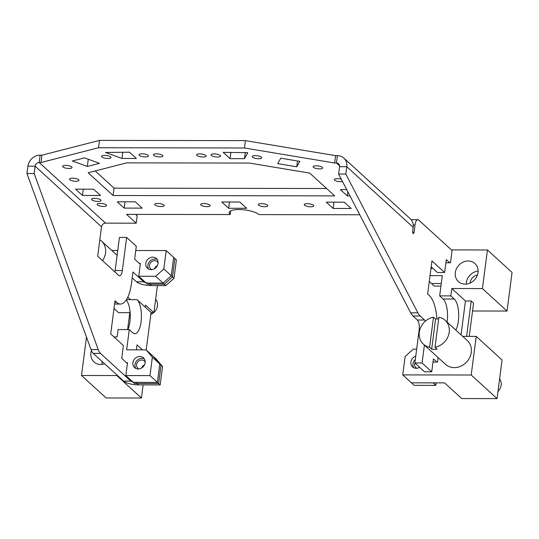 <?xml version="1.0" encoding="UTF-8"?>
<svg xmlns="http://www.w3.org/2000/svg" width="539" height="539" viewBox="0 0 539 539"><rect width="100%" height="100%" fill="white"/><g stroke="black" fill="none" stroke-linecap="round" stroke-linejoin="round"><path stroke-width="0.81" d="M155.636 299.266A9.715 8.523 132.4 0 1 155.818 310.248A9.715 8.523 132.4 0 1 153.932 312.411M153.554 312.728A9.715 8.523 132.4 0 1 150.839 314.325M99.823 239.781A16.13 14.149 132.4 0 1 101.467 241.048A16.13 14.149 132.4 0 1 102.76 260.297A16.13 14.149 132.4 0 1 102.518 260.654M499.606 378.91A9.715 8.523 132.4 0 1 499.478 389.515A9.715 8.523 132.4 0 1 498.002 391.294M445.126 320.307A16.13 14.149 132.4 0 1 446.42 339.563A16.13 14.149 132.4 0 1 435 347.237L438.901 317.215A16.13 14.149 132.4 0 1 445.126 320.307L467.185 340.453A16.13 14.149 132.4 0 1 468.479 359.702A16.13 14.149 132.4 0 1 445.43 364.276L423.371 344.138A16.13 14.149 132.4 0 1 422.077 324.882A16.13 14.149 132.4 0 1 433.497 317.208L435.566 319.095A16.13 14.149 132.4 0 1 438.685 318.852M423.371 344.138A16.13 14.149 132.4 0 0 429.596 347.231L433.497 317.208M435 347.237L437.068 349.131A16.13 14.149 132.4 0 1 431.665 349.117L429.596 347.231M435.566 319.095L431.665 349.117M416.667 349.171L413.292 349.164L405.133 356.508L402.748 374.901L414.188 385.345L435.802 385.385L436.132 382.872M402.748 374.901L471.201 375.009L497.052 398.611L461.741 398.557L444.581 382.885L411.432 382.831L433.046 382.865L435.802 385.385M436.934 318.913A31.1 11.669 90.1 0 0 429.293 295.534L427.643 294.024L431.941 260.923L444.621 272.505L437.419 272.491L431.18 266.798M431.726 371.802L424.523 371.795L414.868 362.983L422.077 362.996L431.726 371.802L433.396 358.934L436.846 362.08M339.59 165.877L336.451 163.007L337.401 155.65L335.602 155.65L334.645 163.007L336.451 163.007A3.888 3.409 132.4 0 1 338.593 163.816A3.888 3.409 132.4 0 1 339.57 166.692L338.62 174.05L410.678 312.836L412.955 315.982L417.368 320.011C418.985 321.972 419.585 325.266 419.167 329.881L414.868 362.983M452.059 250.494L418.742 220.074A7.775 2.917 90.1 0 0 417.799 219.656A7.775 2.917 90.1 0 0 415.03 224.911L414.073 232.269A1.94 0.728 90.1 0 1 413.379 233.582A1.94 0.728 90.1 0 1 412.699 231.009L413.17 227.33A11.663 10.228 132.4 0 0 410.226 218.699L343.835 158.075A11.663 10.228 132.4 0 1 346.779 166.706L345.822 174.057L417.88 312.842A23.325 8.752 90.1 0 0 420.164 315.995L424.577 320.018A7.775 2.917 90.1 0 1 425.379 321.15M424.402 345.081L422.077 362.996M449.742 262.776L446.292 259.63L444.621 272.505M429.273 281.473L431.53 283.541L441.279 283.554L431.53 283.541L434.286 286.054L440.949 286.068M345.822 174.057L338.62 174.05M337.401 155.65A11.663 10.228 132.4 0 1 343.835 158.075M335.602 155.65L245.42 140.632L244.47 147.982L98.543 147.74L40.991 162.515L41.948 155.165L40.149 155.158A11.663 10.228 -47.6 0 0 27.907 166.174L26.95 173.531L34.159 173.545L98.199 349.548L90.99 349.535A15.55 5.835 -89.9 0 0 93.281 353.402L123.606 381.093A11.663 3.497 -172.6 0 0 138.55 384.886L160.171 384.927L157.408 382.407L159.8 364.02L162.556 366.533L156.303 359.169L153.548 356.65L159.8 364.02M245.42 140.632L99.499 140.389L98.543 147.74M99.499 140.389L41.948 155.165M135.592 214.394L137.169 215.836L136.212 223.193L126.564 214.381L230.153 214.556L230.625 210.917M359.762 214.771L258.976 214.603A15.55 4.656 -172.6 0 0 239.053 209.543A15.55 4.656 -172.6 0 0 229.142 212.575A15.55 4.656 -172.6 0 0 230.153 214.556M91.866 199.875A4.777 1.435 -172.6 0 0 97.067 201.397A4.777 1.435 -172.6 0 0 101.036 200.495A4.777 1.435 -172.6 0 0 100.726 199.888A4.777 1.435 -172.6 0 0 95.524 198.365A4.777 1.435 -172.6 0 0 91.556 199.268A4.777 1.435 -172.6 0 0 91.866 199.875M78.674 179.75A4.777 1.435 -172.6 0 0 73.472 178.227A4.777 1.435 -172.6 0 0 69.504 179.123A4.777 1.435 -172.6 0 0 69.814 179.736A4.777 1.435 -172.6 0 0 75.015 181.259A4.777 1.435 -172.6 0 0 78.984 180.356A4.777 1.435 -172.6 0 0 78.674 179.75M341.275 179.164A4.777 1.435 -172.6 0 0 334.328 179.568A4.777 1.435 -172.6 0 0 334.638 180.174A4.777 1.435 -172.6 0 0 342.528 181.576M313.482 167.339A4.777 1.435 7.4 0 1 313.172 166.733A4.777 1.435 7.4 0 1 317.141 165.83A4.777 1.435 7.4 0 1 322.342 167.353A4.777 1.435 7.4 0 1 322.652 167.966A4.777 1.435 7.4 0 1 318.684 168.862A4.777 1.435 7.4 0 1 313.482 167.339M261.388 157.199A4.777 1.435 7.4 0 1 261.698 157.812A4.777 1.435 7.4 0 1 257.73 158.709A4.777 1.435 7.4 0 1 252.528 157.186A4.777 1.435 7.4 0 1 252.218 156.579A4.777 1.435 7.4 0 1 256.187 155.677A4.777 1.435 7.4 0 1 261.388 157.199M62.888 166.922A4.777 1.435 7.4 0 1 62.578 166.315A4.777 1.435 7.4 0 1 66.546 165.419A4.777 1.435 7.4 0 1 71.748 166.942A4.777 1.435 7.4 0 1 72.058 167.548A4.777 1.435 7.4 0 1 68.089 168.444A4.777 1.435 7.4 0 1 62.888 166.922M110.65 156.95A4.777 1.435 7.4 0 1 110.96 157.563A4.777 1.435 7.4 0 1 106.985 158.459A4.777 1.435 7.4 0 1 101.79 156.937A4.777 1.435 7.4 0 1 101.48 156.33A4.777 1.435 7.4 0 1 105.449 155.427A4.777 1.435 7.4 0 1 110.65 156.95M148.171 155.36A4.777 1.435 7.4 0 1 148.481 155.973A4.777 1.435 7.4 0 1 144.513 156.869A4.777 1.435 7.4 0 1 139.311 155.347A4.777 1.435 7.4 0 1 139.008 154.74A4.777 1.435 7.4 0 1 142.976 153.844A4.777 1.435 7.4 0 1 148.171 155.36M258.619 205.177A4.777 1.435 7.4 0 1 258.309 204.571A4.777 1.435 7.4 0 1 262.277 203.668A4.777 1.435 7.4 0 1 267.479 205.191A4.777 1.435 7.4 0 1 267.789 205.797A4.777 1.435 7.4 0 1 263.82 206.7A4.777 1.435 7.4 0 1 258.619 205.177M209.833 205.096A4.777 1.435 7.4 0 1 210.143 205.703A4.777 1.435 7.4 0 1 206.174 206.605A4.777 1.435 7.4 0 1 200.973 205.083A4.777 1.435 7.4 0 1 200.663 204.476A4.777 1.435 7.4 0 1 204.631 203.574A4.777 1.435 7.4 0 1 209.833 205.096M304.562 205.251A4.777 1.435 7.4 0 1 304.252 204.645A4.777 1.435 7.4 0 1 308.22 203.749A4.777 1.435 7.4 0 1 313.422 205.271A4.777 1.435 7.4 0 1 313.732 205.878A4.777 1.435 7.4 0 1 309.763 206.774A4.777 1.435 7.4 0 1 304.562 205.251M163.89 205.022A4.777 1.435 7.4 0 1 164.2 205.628A4.777 1.435 7.4 0 1 160.231 206.525A4.777 1.435 7.4 0 1 155.03 205.009A4.777 1.435 7.4 0 1 154.72 204.396A4.777 1.435 7.4 0 1 158.688 203.499A4.777 1.435 7.4 0 1 163.89 205.022M106.244 204.928A4.777 1.435 7.4 0 1 106.554 205.534A4.777 1.435 7.4 0 1 102.585 206.43A4.777 1.435 7.4 0 1 97.384 204.908A4.777 1.435 7.4 0 1 97.074 204.301A4.777 1.435 7.4 0 1 101.042 203.405A4.777 1.435 7.4 0 1 106.244 204.928M113.096 195.516L88.167 172.749L126.672 162.866L249.422 163.068L309.757 173.12L334.685 195.879L113.096 195.516L114.046 188.158L326.614 188.509M95.201 170.944L114.046 188.158M296.773 166.8L299.812 161.363L280.758 158.19L277.72 163.627L296.773 166.8L297.528 160.979M244.477 158.661L230.059 158.641L223.166 152.348L247.805 152.699L244.477 158.661L245.292 152.382M230.059 158.641L230.881 152.362M87.325 166.45L72.354 160.986L84.508 157.866L99.486 163.33L87.325 166.45L88.268 159.234M121.969 158.459L136.38 158.486L129.488 152.193L105.536 152.463L121.969 158.459L122.784 152.18M228.664 208.27L246.68 208.297L239.788 202.004L221.772 201.977L228.664 208.27L229.479 201.99M82.467 195.462L75.575 189.169L93.591 189.196L100.483 195.489L82.467 195.462L83.282 189.182M135.296 201.829L117.28 201.802L124.172 208.094L142.188 208.128L135.296 201.829M124.172 208.094L124.994 201.815M346.705 189.62L340.399 189.607L347.291 195.9L347.83 191.79M349.966 195.906L347.291 195.9M333.156 208.445L351.172 208.472L344.28 202.179L326.263 202.145L333.156 208.445L333.971 202.159M153.73 155.373A4.777 1.435 7.4 0 1 153.42 154.767A4.777 1.435 7.4 0 1 157.388 153.864A4.777 1.435 7.4 0 1 162.589 155.387A4.777 1.435 7.4 0 1 162.899 155.993A4.777 1.435 7.4 0 1 158.931 156.896A4.777 1.435 7.4 0 1 153.73 155.373M196.964 155.448A4.777 1.435 7.4 0 1 196.654 154.834A4.777 1.435 7.4 0 1 200.623 153.938A4.777 1.435 7.4 0 1 205.824 155.461A4.777 1.435 7.4 0 1 206.134 156.067A4.777 1.435 7.4 0 1 202.165 156.964A4.777 1.435 7.4 0 1 196.964 155.448M211.376 155.468A4.777 1.435 7.4 0 1 211.066 154.861A4.777 1.435 7.4 0 1 215.034 153.959A4.777 1.435 7.4 0 1 220.235 155.481A4.777 1.435 7.4 0 1 220.545 156.094A4.777 1.435 7.4 0 1 216.577 156.99A4.777 1.435 7.4 0 1 211.376 155.468M334.645 163.007L244.47 147.982M122.353 270.531L115.144 270.517L119.442 237.423L126.652 237.429L122.353 270.531A7.775 2.917 -89.9 0 1 119.584 275.786A7.775 2.917 -89.9 0 1 118.641 275.368L97.687 256.234L101.507 226.811A3.888 3.409 -47.6 0 1 105.59 223.139L136.212 223.193M40.991 162.515L39.192 162.515A3.888 3.409 -47.6 0 0 35.109 166.187L34.159 173.545M160.171 384.927L162.556 366.533M98.199 349.548A15.55 5.835 -89.9 0 0 100.483 353.416L130.809 381.107A3.888 1.166 -172.6 0 0 135.794 382.373L157.408 382.407M26.95 173.531L90.99 349.535M115.144 270.517A7.775 2.917 -89.9 0 1 114.895 271.952M140.281 264.278L134.629 259.118L136.3 246.242L126.652 237.429M143.819 280.927L143.711 281.803L132.958 271.986L131.523 283.022A31.1 11.669 -89.9 0 1 120.44 304.05A31.1 11.669 -89.9 0 1 116.673 302.372L115.016 300.863L110.717 333.964L123.404 345.546L121.733 358.415L127.386 363.576M136.502 281.796A11.663 3.497 -172.6 0 0 151.446 285.589L165.857 285.609L163.101 283.096L148.69 283.069A3.888 1.166 -172.6 0 1 143.711 281.803L136.502 281.796L132.19 277.861M176.408 259.879L173.652 257.359L171.261 275.752L174.023 278.265L176.408 259.879M163.101 283.096L171.261 275.752M165.857 285.609L174.023 278.265M135.74 368.393A6.609 5.794 132.4 0 1 136.818 360.699A6.609 5.794 132.4 0 1 144.385 358.927M138.988 368.919A4.858 4.265 132.4 0 1 137.822 368.191A4.858 4.265 132.4 0 1 139.46 360.564A4.858 4.265 132.4 0 1 144.371 361.015A4.858 4.265 132.4 0 1 145.2 362.114M144.506 364.863A4.858 4.265 -47.6 0 0 144.284 364.97A4.858 4.265 -47.6 0 0 141.663 367.975M127.797 297.13L130.532 299.63L137.021 299.637A17.491 6.562 90.1 0 1 141.339 319.068A17.491 6.562 90.1 0 1 134.844 333.681A17.491 6.562 90.1 0 1 132.722 332.738L129.272 329.592L118.108 329.572L117.152 336.929L113.965 336.922M101.858 364.445A12.242 10.74 132.4 0 1 102.221 361.568M104.687 363.818A12.242 10.74 132.4 0 1 95.518 363.064A12.242 10.74 132.4 0 1 94.022 361.952A12.242 10.74 132.4 0 1 91.441 350.64M127.891 329.592A17.491 6.562 90.1 0 0 126.22 299.994M148.636 269.096A6.609 5.794 132.4 0 1 149.714 261.395A6.609 5.794 132.4 0 1 157.28 259.623M148.279 268.9A6.609 5.794 132.4 0 1 147.47 268.294A6.609 5.794 132.4 0 1 147.275 259.946A6.609 5.794 132.4 0 1 155.576 257.932A6.609 5.794 132.4 0 1 156.384 258.538A6.609 5.794 132.4 0 1 156.573 266.886A6.609 5.794 132.4 0 1 148.279 268.9M151.89 269.621A4.858 4.265 132.4 0 1 150.718 268.894A4.858 4.265 132.4 0 1 152.355 261.267A4.858 4.265 132.4 0 1 157.267 261.718A4.858 4.265 132.4 0 1 158.102 262.816M157.401 265.565A4.858 4.265 -47.6 0 0 157.179 265.673A4.858 4.265 -47.6 0 0 154.558 268.678M142.444 349.845L137.007 344.879L136.36 349.838M114.025 308.51L118.58 312.667L129.798 312.687M151.048 312.721L153.891 312.728L145.55 305.114L145.281 307.183M157.415 285.596L153.891 312.728M130 311.151L127.602 329.592M172.507 276.884L163.822 268.954L166.207 250.568L174.892 258.498L172.507 276.884L164.341 284.228L155.656 276.298L163.822 268.954M166.207 250.568L135.747 250.514M117.745 250.487L111.795 250.473M143.131 384.893L141.427 398.025L106.116 397.964L81.51 375.494L116.822 375.555L141.427 398.025M126.416 362.693L127.5 362.7L125.83 375.568L149.97 375.609L158.655 383.539L161.04 365.152L154.787 357.781L146.103 349.851L126.645 349.818L129.272 329.592M161.04 365.152L152.355 357.222L146.103 349.851M86.489 337.158L81.51 375.494M149.97 375.609L152.355 357.222M142.68 357.236A6.609 5.794 132.4 0 1 143.482 357.835A6.609 5.794 132.4 0 1 143.677 366.19A6.609 5.794 132.4 0 1 135.377 368.198A6.609 5.794 132.4 0 1 134.575 367.598A6.609 5.794 132.4 0 1 134.379 359.243A6.609 5.794 132.4 0 1 142.68 357.236M146.21 349.952L151.082 312.479L137.021 299.637M116.896 374.969L116.822 375.555M125.83 375.568L134.514 383.499L158.655 383.539M139.311 263.396L140.396 263.396L138.725 276.271L147.41 284.201L164.341 284.228M138.725 276.271L155.656 276.298M447.06 322.073A17.491 6.562 -89.9 0 0 443.125 299.017L439.676 295.871L450.847 295.891L454.296 299.037A17.491 6.562 -89.9 0 1 458.655 313.267A17.491 6.562 -89.9 0 1 455.805 330.063M473.431 262.399A12.242 10.74 132.4 0 1 474.926 263.51A12.242 10.74 132.4 0 1 475.29 278.986A12.242 10.74 132.4 0 1 459.908 282.712A12.242 10.74 132.4 0 1 458.413 281.601A12.242 10.74 132.4 0 1 458.056 266.125A12.242 10.74 132.4 0 1 473.431 262.399M466.248 284.087A12.242 10.74 132.4 0 1 478.12 271.09M470.089 283.069A8.166 7.162 132.4 0 1 474.953 275.84A8.166 7.162 132.4 0 1 477.453 275.005M419.632 367.329A6.609 5.794 132.4 0 1 413.379 367.531A6.609 5.794 132.4 0 1 412.571 366.924A6.609 5.794 132.4 0 1 411.122 360.995A6.609 5.794 132.4 0 1 415.758 356.144M413.736 367.726A6.609 5.794 132.4 0 1 415.32 359.526M416.991 368.252A4.858 4.265 132.4 0 1 415.818 367.524A4.858 4.265 132.4 0 1 414.902 362.727M497.052 398.611L502.065 359.998L476.22 336.397L462.718 336.37M466.619 336.376L471.214 301.005L465.447 300.991L461.054 334.854M471.201 375.009L476.22 336.397M450.847 295.891L451.803 288.533L482.425 288.581L507.037 311.05L512.05 272.438L487.445 249.968L452.133 249.907L450.463 262.783L445.888 262.776M507.037 311.05L472.535 310.996M430.034 275.624L442.303 275.645L439.676 295.871M451.803 288.533L465.447 300.991M482.425 288.581L487.445 249.968M432.527 268.024A6.609 5.794 132.4 0 1 430.924 268.732M469.24 336.383L473.559 303.147L471.214 301.005M432.992 362.073L437.567 362.08L438.146 357.626M339.57 166.692L346.779 166.706L413.17 227.33M419.167 329.881L419.773 329.881M417.368 320.011L424.577 320.018M412.955 315.982L420.164 315.995M410.678 312.836L417.88 312.842M412.692 232.269L414.073 232.269M413.224 224.911L415.03 224.911M40.149 155.158L39.192 162.515L105.59 223.139M135.794 382.373L138.55 384.886M101.507 226.811L35.109 166.187L27.907 166.174M130.923 380.224L130.809 381.107L123.606 381.093M100.483 353.416L93.281 353.402M116.673 302.372L114.82 302.372M148.69 283.069L151.446 285.589M126.456 299.623L130.532 299.63M443.125 299.017L454.296 299.037M101.467 241.048L117.118 255.338M411.122 219.642L417.799 219.656M120.44 304.05L114.605 304.036"/></g></svg>
